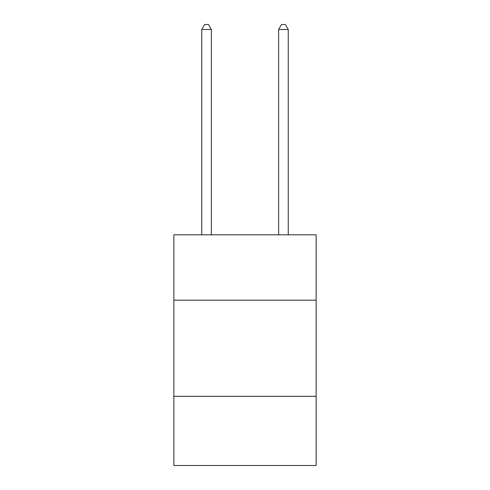 <?xml version="1.0" encoding="UTF-8"?>
<svg xmlns="http://www.w3.org/2000/svg" width="490" height="490" viewBox="0 0 490 490"><rect width="100%" height="100%" fill="white"/><g stroke="black" fill="none" stroke-linecap="round" stroke-linejoin="round"><path stroke-width="0.73" d="M316.13 300.174L316.13 234.814L173.87 234.814L173.87 300.174L316.13 300.174L316.13 465.5L173.87 465.5L173.87 300.174M316.13 396.294L173.87 396.294M211.355 234.814L211.355 29.498L201.745 29.498L201.745 234.814M201.745 29.498L204.63 24.5L208.477 24.5L211.355 29.498M288.255 234.814L288.255 29.498L278.645 29.498L278.645 234.814M278.645 29.498L281.523 24.5L285.37 24.5L288.255 29.498"/></g></svg>
